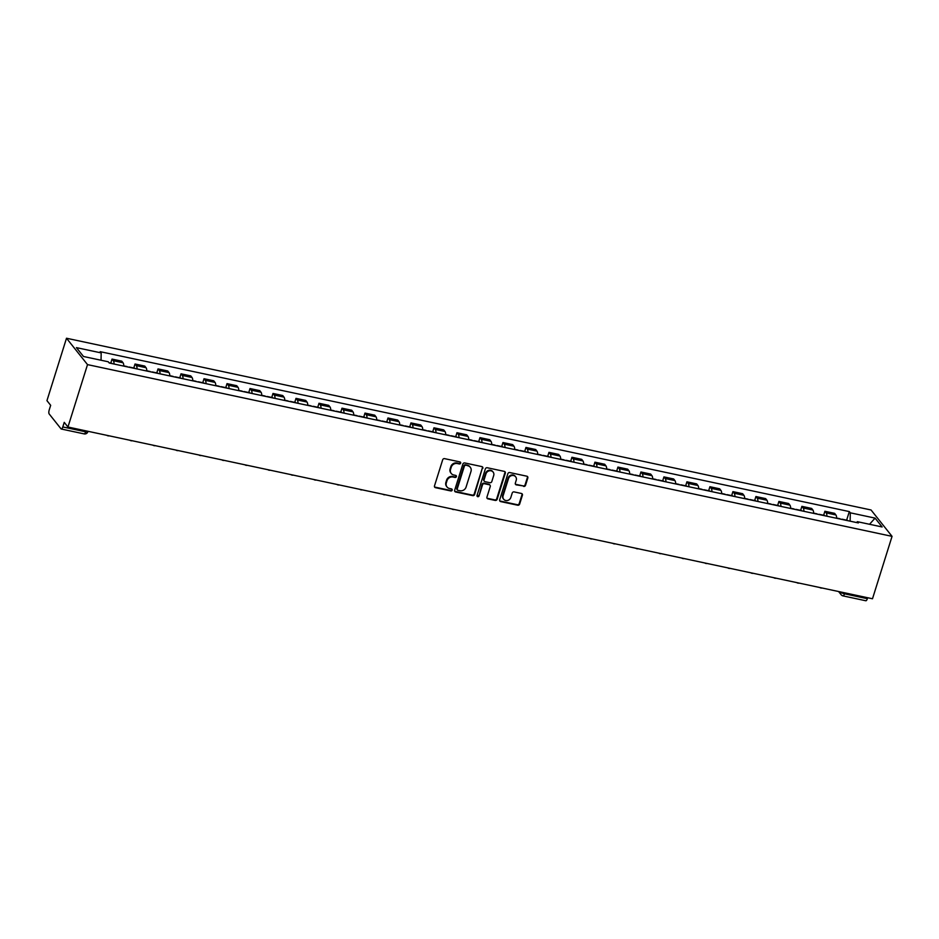 <?xml version="1.0" encoding="UTF-8"?>
<svg xmlns="http://www.w3.org/2000/svg" width="939" height="939" viewBox="0 0 939 939"><rect width="100%" height="100%" fill="white"/><g stroke="black" fill="none" stroke-linecap="round" stroke-linejoin="round"><path stroke-width="1.41" d="M460.65 463.15A1.103 0.998 141.5 0 0 459.957 461.918L444.581 458.643A1.573 1.42 141.5 0 0 442.68 459.781L434.487 485.909A1.573 1.42 141.5 0 0 435.485 487.67L450.861 490.956A1.103 0.998 141.5 0 0 452.035 489.254A1.103 0.998 141.5 0 0 451.495 488.914L449.499 488.491A5.035 4.566 141.5 0 1 446.33 482.857L447.011 480.686A5.035 4.566 141.5 0 1 453.091 477.024L455.086 477.446A1.103 0.998 141.5 0 0 456.26 475.756A1.103 0.998 141.5 0 0 455.72 475.416L453.737 474.993A5.035 4.566 141.5 0 1 450.556 469.359L451.236 467.188A5.035 4.566 141.5 0 1 457.328 463.526L459.312 463.948A1.103 0.998 141.5 0 0 460.65 463.15M451.26 473.479L450.837 472.951A5.035 4.566 141.5 0 1 450.133 468.831L450.826 466.66A5.035 4.566 141.5 0 1 456.906 462.997L458.901 463.42A1.103 0.998 141.5 0 0 460.239 462.023M434.534 486.907A1.573 1.42 141.5 0 0 435.062 487.141L450.438 490.428A1.103 0.998 141.5 0 0 451.776 489.031M447.023 486.989L446.6 486.461A5.035 4.566 141.5 0 1 445.908 482.329L446.588 480.158A5.035 4.566 141.5 0 1 452.68 476.496L454.664 476.93A1.103 0.998 141.5 0 0 456.002 475.521M523.633 486.425A1.573 1.42 141.5 0 0 525.535 485.287L527.824 477.963A1.573 1.42 141.5 0 0 526.838 476.202L509.76 472.552A1.573 1.42 141.5 0 0 507.858 473.69L499.677 499.818A1.573 1.42 141.5 0 0 500.663 501.579L517.741 505.229A1.573 1.42 141.5 0 0 519.643 504.09L522.413 495.229A1.573 1.42 141.5 0 0 521.427 493.468L514.114 491.907A1.573 1.42 141.5 0 0 512.213 493.057L510.839 497.447A4.202 3.815 141.5 0 1 503.68 499.243A4.202 3.815 141.5 0 1 503.093 495.792L508.492 478.597A4.202 3.815 141.5 0 1 515.652 476.801A4.202 3.815 141.5 0 1 516.227 480.24L515.335 483.116A1.573 1.42 141.5 0 0 516.321 484.876L523.211 485.909A1.573 1.42 141.5 0 0 525.112 484.759L527.413 477.435A1.573 1.42 141.5 0 0 527.366 476.437M892.05 536.357L872.495 598.765L67.948 427.022L87.515 364.614L892.05 536.357L871.052 509.983L66.505 338.24L46.95 400.648L50.671 405.319L49.227 409.897A3.204 1.08 -77.9 0 0 49.145 413.911L61.035 428.841A3.204 1.08 -77.9 0 0 61.293 429.017A3.204 1.08 -77.9 0 0 62.796 426.94L85.649 431.811A3.204 0.81 17.4 0 0 87.867 431.717L87.996 431.294M482.834 468.35A1.573 1.42 141.5 0 0 481.836 466.589L464.758 462.95A1.573 1.42 141.5 0 0 462.857 464.089L454.676 490.217A1.573 1.42 141.5 0 0 455.661 491.977L472.74 495.628A1.573 1.42 141.5 0 0 474.641 494.477L482.411 467.822A1.573 1.42 141.5 0 0 482.364 466.824M487.259 467.751L504.337 471.39A1.573 1.42 141.5 0 1 505.323 473.15L497.142 499.278A1.573 1.42 141.5 0 1 495.24 500.428L487.928 498.867A1.573 1.42 141.5 0 1 486.942 497.107L490.264 486.508A1.573 1.42 141.5 0 0 489.266 484.747L484.418 483.714A1.573 1.42 141.5 0 0 482.517 484.853L479.066 495.886A1.103 0.998 141.5 0 1 477.188 496.355A1.103 0.998 141.5 0 1 477.035 495.452L485.357 468.89A1.573 1.42 141.5 0 1 487.259 467.751M867.636 597.72L867.343 598.683A3.204 1.08 102.1 0 1 865.828 600.76L842.987 595.878A3.204 1.08 -77.9 0 0 844.49 593.8L867.343 598.683M67.948 427.022L64.239 422.35L62.796 426.94M87.515 364.614L66.505 338.24M123.795 366.116A7.371 2.488 -77.9 0 0 123.044 362.771L113.314 360.693A7.371 2.488 102.1 0 1 114.065 364.039M113.314 360.693L112.034 359.085L110.779 363.088M123.044 362.771L121.765 361.163L112.034 359.085M133.772 367.994L135.028 364.003L136.308 365.611A7.371 2.488 102.1 0 1 137.059 368.945M146.789 371.022A7.371 2.488 -77.9 0 0 146.038 367.689L144.759 366.081L135.028 364.003M156.766 372.912L158.022 368.91L159.301 370.518A7.371 2.488 102.1 0 1 160.053 373.863M169.783 375.94A7.371 2.488 -77.9 0 0 169.032 372.595L167.752 370.987L158.022 368.91M179.772 377.818L181.016 373.816L182.307 375.424A7.371 2.488 102.1 0 1 183.046 378.769M192.777 380.847A7.371 2.488 -77.9 0 0 192.025 377.501L190.746 375.893L181.016 373.816M202.765 382.725L204.021 378.722L205.301 380.33A7.371 2.488 102.1 0 1 206.04 383.675M215.77 385.753A7.371 2.488 -77.9 0 0 215.031 382.408L213.74 380.8L204.021 378.722M225.759 387.631L227.015 383.628L228.294 385.236A7.371 2.488 102.1 0 1 229.034 388.582M238.764 390.659A7.371 2.488 -77.9 0 0 238.025 387.314L236.745 385.706L227.015 383.628M248.753 392.537L250.009 388.546L251.288 390.154A7.371 2.488 102.1 0 1 252.028 393.5M261.758 395.565A7.371 2.488 -77.9 0 0 261.019 392.232L259.739 390.624L250.009 388.546M271.747 397.455L273.003 393.453L274.282 395.061A7.371 2.488 102.1 0 1 275.033 398.406M284.752 400.483A7.371 2.488 -77.9 0 0 284.012 397.138L282.733 395.53L273.003 393.453M294.74 402.362L295.996 398.359L297.276 399.967A7.371 2.488 102.1 0 1 298.027 403.312M307.757 405.39A7.371 2.488 -77.9 0 0 307.006 402.045L305.727 400.437L295.996 398.359M317.734 407.268L318.99 403.265L320.269 404.873A7.371 2.488 102.1 0 1 321.021 408.219M330.751 410.296A7.371 2.488 -77.9 0 0 330 406.951L328.72 405.343L318.99 403.265M340.74 412.174L341.984 408.183L343.263 409.791A7.371 2.488 102.1 0 1 344.014 413.125M353.745 415.202A7.371 2.488 -77.9 0 0 352.994 411.869L351.714 410.249L341.984 408.183M363.733 417.092L364.978 413.09L366.269 414.698A7.371 2.488 102.1 0 1 367.008 418.043M376.739 420.12A7.371 2.488 -77.9 0 0 375.987 416.775L374.708 415.167L364.978 413.09M386.727 421.998L387.983 417.996L389.262 419.604A7.371 2.488 102.1 0 1 390.002 422.949M399.732 425.027A7.371 2.488 -77.9 0 0 398.993 421.681L397.702 420.073L387.983 417.996M409.721 426.905L410.977 422.902L412.256 424.51A7.371 2.488 102.1 0 1 412.996 427.855M422.726 429.933A7.371 2.488 -77.9 0 0 421.987 426.588L420.707 424.98L410.977 422.902M432.715 431.811L433.971 427.808L435.25 429.416A7.371 2.488 102.1 0 1 436.001 432.762M445.72 434.839A7.371 2.488 -77.9 0 0 444.98 431.494L443.701 429.886L433.971 427.808M455.708 436.717L456.964 432.726L458.244 434.334A7.371 2.488 102.1 0 1 458.995 437.668M468.725 439.745A7.371 2.488 -77.9 0 0 467.974 436.412L466.695 434.804L456.964 432.726M478.702 441.635L479.958 437.633L481.238 439.241A7.371 2.488 102.1 0 1 481.989 442.586M491.719 444.663A7.371 2.488 -77.9 0 0 490.968 441.318L489.689 439.71L479.958 437.633M501.696 446.541L502.952 442.539L504.231 444.147A7.371 2.488 102.1 0 1 504.982 447.492M514.713 449.57A7.371 2.488 -77.9 0 0 513.962 446.225L512.682 444.617L502.952 442.539M524.701 451.448L525.946 447.445L527.237 449.053A7.371 2.488 102.1 0 1 527.976 452.398M537.707 454.476A7.371 2.488 -77.9 0 0 536.955 451.131L535.676 449.523L525.946 447.445M547.695 456.354L548.951 452.352L550.231 453.971A7.371 2.488 102.1 0 1 550.97 457.305M560.7 459.382A7.371 2.488 -77.9 0 0 559.961 456.037L558.67 454.429L548.951 452.352M570.689 461.272L571.945 457.27L573.224 458.878A7.371 2.488 102.1 0 1 573.964 462.223M583.694 464.3A7.371 2.488 -77.9 0 0 582.955 460.955L581.675 459.347L571.945 457.27M593.683 466.178L594.939 462.176L596.218 463.784A7.371 2.488 102.1 0 1 596.958 467.129M606.688 469.207A7.371 2.488 -77.9 0 0 605.948 465.861L604.669 464.253L594.939 462.176M616.677 471.085L617.932 467.082L619.212 468.69A7.371 2.488 102.1 0 1 619.963 472.035M629.682 474.113A7.371 2.488 -77.9 0 0 628.942 470.768L627.663 469.16L617.932 467.082M639.67 475.991L640.926 471.988L642.206 473.596A7.371 2.488 102.1 0 1 642.957 476.942M652.687 479.019A7.371 2.488 -77.9 0 0 651.936 475.674L650.657 474.066L640.926 471.988M662.664 480.897L663.92 476.906L665.199 478.514A7.371 2.488 102.1 0 1 665.951 481.848M675.681 483.925A7.371 2.488 -77.9 0 0 674.93 480.592L673.65 478.972L663.92 476.906M685.67 485.815L686.914 481.813L688.193 483.421A7.371 2.488 102.1 0 1 688.944 486.766M698.675 488.843A7.371 2.488 -77.9 0 0 697.923 485.498L696.644 483.89L686.914 481.813M708.663 490.721L709.907 486.719L711.199 488.327A7.371 2.488 102.1 0 1 711.938 491.672M721.668 493.75A7.371 2.488 -77.9 0 0 720.917 490.404L719.638 488.796L709.907 486.719M731.657 495.628L732.913 491.625L734.192 493.233A7.371 2.488 102.1 0 1 734.932 496.578M744.662 498.656A7.371 2.488 -77.9 0 0 743.923 495.311L742.632 493.703L732.913 491.625M754.651 500.534L755.907 496.531L757.186 498.139A7.371 2.488 102.1 0 1 757.926 501.485M767.656 503.562A7.371 2.488 -77.9 0 0 766.917 500.217L765.637 498.609L755.907 496.531M777.645 505.44L778.901 501.449L780.18 503.058A7.371 2.488 102.1 0 1 780.919 506.403M790.65 508.469A7.371 2.488 -77.9 0 0 789.91 505.135L788.631 503.527L778.901 501.449M800.638 510.358L801.894 506.356L803.174 507.964A7.371 2.488 102.1 0 1 803.925 511.309M813.644 513.387A7.371 2.488 -77.9 0 0 812.904 510.041L811.625 508.433L801.894 506.356M823.632 515.265L824.888 511.262L826.167 512.87A7.371 2.488 102.1 0 1 826.919 516.215M836.649 518.293A7.371 2.488 -77.9 0 0 835.898 514.948L834.618 513.34L824.888 511.262M850.124 521.168L850.311 512.823L875.078 518.117L882.132 526.967L857.366 521.685L858.352 522.929L109.241 363.006L108.243 361.773L83.489 356.491L76.423 347.63L101.189 352.911L101.036 360.236M850.311 512.823L849.326 511.591L100.203 351.679L101.189 352.911M846.626 520.171L849.326 511.591M857.366 521.685L856.568 522.542M869.537 524.279L875.078 518.117M454.711 491.214A1.573 1.42 141.5 0 0 455.251 491.449L472.317 495.099A1.573 1.42 141.5 0 0 474.218 493.949L482.411 467.822M465.721 465.321A1.103 0.998 141.5 0 0 464.382 466.12L457.199 489.055A1.103 0.998 141.5 0 0 457.892 490.287L459.993 490.733A5.035 4.566 141.5 0 0 466.073 487.083L470.991 471.401A5.035 4.566 141.5 0 0 467.822 465.767L465.298 464.793A1.103 0.998 141.5 0 0 463.972 465.591L464.382 466.12M457.352 489.958L456.929 489.43A1.103 0.998 141.5 0 1 456.777 488.526L463.972 465.591M470.298 467.282L469.876 466.753A5.035 4.566 141.5 0 0 467.399 465.239L467.822 465.767M465.298 464.793L467.399 465.239M486.977 498.104A1.573 1.42 141.5 0 0 487.517 498.339L494.818 499.9A1.573 1.42 141.5 0 0 496.719 498.762L504.912 472.622A1.573 1.42 141.5 0 0 504.865 471.636M490.041 485.217L489.618 484.688A1.573 1.42 141.5 0 0 488.843 484.219L483.996 483.186A1.573 1.42 141.5 0 0 482.094 484.324L479.066 495.886M477.024 496.05A1.103 0.998 141.5 0 0 478.644 495.358M493.703 475.51A4.202 3.815 141.5 0 0 489.184 470.85A4.202 3.815 141.5 0 0 485.968 473.866L484.066 479.923A1.573 1.42 141.5 0 0 485.052 481.684L489.9 482.716A1.573 1.42 141.5 0 0 491.801 481.578L493.703 475.51M493.128 472.071L492.705 471.542A4.202 3.815 141.5 0 0 485.545 473.338L485.968 473.866M484.289 481.214L483.867 480.686A1.573 1.42 141.5 0 1 483.644 479.395L485.545 473.338M515.37 484.113A1.573 1.42 141.5 0 0 515.898 484.348L523.211 485.909M515.652 476.801L515.229 476.273A4.202 3.815 141.5 0 0 508.069 478.068L508.492 478.597M503.68 499.243L503.257 498.715A4.202 3.815 141.5 0 1 502.682 495.264L508.069 478.068M499.712 500.816A1.573 1.42 141.5 0 0 500.241 501.062L517.319 504.701A1.573 1.42 141.5 0 0 519.22 503.562L521.99 494.7A1.573 1.42 141.5 0 0 521.955 493.703M112.128 363.628A4.038 1.362 -77.9 0 0 111.718 363.287L108.994 362.712M129.746 367.384A4.038 1.362 -77.9 0 0 129.336 367.055A4.038 1.362 -77.9 0 0 128.831 367.196M135.122 368.534A4.038 1.362 -77.9 0 0 134.723 368.205L129.336 367.055M123.784 365.87L126.976 366.55A4.038 1.362 102.1 0 1 127.387 366.891M152.74 372.302A4.038 1.362 -77.9 0 0 152.329 371.961A4.038 1.362 -77.9 0 0 151.825 372.102M158.116 373.452A4.038 1.362 -77.9 0 0 157.717 373.112L152.329 371.961M146.777 370.776L149.97 371.457A4.038 1.362 102.1 0 1 150.381 371.797M175.734 377.208A4.038 1.362 -77.9 0 0 175.323 376.868A4.038 1.362 -77.9 0 0 174.818 377.009M181.11 378.358A4.038 1.362 -77.9 0 0 180.711 378.018L175.323 376.868M169.783 375.682L172.964 376.363A4.038 1.362 102.1 0 1 173.375 376.703M198.728 382.114A4.038 1.362 -77.9 0 0 198.329 381.774A4.038 1.362 -77.9 0 0 197.812 381.915M204.115 383.265A4.038 1.362 -77.9 0 0 203.704 382.924L198.329 381.774M192.777 380.588L195.969 381.269A4.038 1.362 102.1 0 1 196.368 381.61M221.721 387.021A4.038 1.362 -77.9 0 0 221.322 386.692A4.038 1.362 -77.9 0 0 220.806 386.833M227.109 388.171A4.038 1.362 -77.9 0 0 226.698 387.83L221.322 386.692M215.77 385.506L218.963 386.187A4.038 1.362 102.1 0 1 219.362 386.516M244.715 391.939A4.038 1.362 -77.9 0 0 244.316 391.598A4.038 1.362 -77.9 0 0 243.8 391.739M250.103 393.077A4.038 1.362 -77.9 0 0 249.692 392.748L244.316 391.598M238.764 390.413L241.957 391.094A4.038 1.362 102.1 0 1 242.368 391.434M267.721 396.845A4.038 1.362 -77.9 0 0 267.31 396.504A4.038 1.362 -77.9 0 0 266.805 396.645M273.096 397.995A4.038 1.362 -77.9 0 0 272.686 397.655L267.31 396.504M261.758 395.319L264.951 396A4.038 1.362 102.1 0 1 265.361 396.34M290.714 401.751A4.038 1.362 -77.9 0 0 290.304 401.411A4.038 1.362 -77.9 0 0 289.799 401.552M296.09 402.901A4.038 1.362 -77.9 0 0 295.679 402.561L290.304 401.411M284.752 400.225L287.944 400.906A4.038 1.362 102.1 0 1 288.355 401.246M313.708 406.657A4.038 1.362 -77.9 0 0 313.297 406.317A4.038 1.362 -77.9 0 0 312.793 406.47M319.084 407.808A4.038 1.362 -77.9 0 0 318.685 407.467L313.297 406.317M307.746 405.132L310.938 405.824A4.038 1.362 102.1 0 1 311.349 406.153M336.702 411.564A4.038 1.362 -77.9 0 0 336.291 411.235A4.038 1.362 -77.9 0 0 335.786 411.376M342.078 412.714A4.038 1.362 -77.9 0 0 341.679 412.374L336.291 411.235M330.739 410.05L333.932 410.73A4.038 1.362 102.1 0 1 334.343 411.071M359.696 416.482A4.038 1.362 -77.9 0 0 359.285 416.141A4.038 1.362 -77.9 0 0 358.78 416.282M365.083 417.62A4.038 1.362 -77.9 0 0 364.672 417.292L359.285 416.141M353.745 414.956L356.937 415.637A4.038 1.362 102.1 0 1 357.336 415.977M382.689 421.388A4.038 1.362 -77.9 0 0 382.29 421.048A4.038 1.362 -77.9 0 0 381.774 421.188M388.077 422.538A4.038 1.362 -77.9 0 0 387.666 422.198L382.29 421.048M376.739 419.862L379.931 420.543A4.038 1.362 102.1 0 1 380.33 420.883M405.683 426.294A4.038 1.362 -77.9 0 0 405.284 425.954A4.038 1.362 -77.9 0 0 404.768 426.095M411.071 427.445A4.038 1.362 -77.9 0 0 410.66 427.104L405.284 425.954M399.732 424.768L402.925 425.449A4.038 1.362 102.1 0 1 403.324 425.79M428.689 431.201A4.038 1.362 -77.9 0 0 428.278 430.86A4.038 1.362 -77.9 0 0 427.761 431.013M434.064 432.351A4.038 1.362 -77.9 0 0 433.654 432.01L428.278 430.86M422.726 429.686L425.919 430.367A4.038 1.362 102.1 0 1 426.329 430.696M451.682 436.119A4.038 1.362 -77.9 0 0 451.272 435.778A4.038 1.362 -77.9 0 0 450.767 435.919M457.058 437.257A4.038 1.362 -77.9 0 0 456.647 436.928L451.272 435.778M445.72 434.593L448.912 435.273A4.038 1.362 102.1 0 1 449.323 435.614M474.676 441.025A4.038 1.362 -77.9 0 0 474.265 440.684A4.038 1.362 -77.9 0 0 473.761 440.825M480.052 442.175A4.038 1.362 -77.9 0 0 479.653 441.835L474.265 440.684M468.714 439.499L471.906 440.18A4.038 1.362 102.1 0 1 472.317 440.52M497.67 445.931A4.038 1.362 -77.9 0 0 497.259 445.591A4.038 1.362 -77.9 0 0 496.754 445.732M503.046 447.081A4.038 1.362 -77.9 0 0 502.647 446.741L497.259 445.591M491.707 444.405L494.9 445.086A4.038 1.362 102.1 0 1 495.311 445.426M520.664 450.837A4.038 1.362 -77.9 0 0 520.253 450.497A4.038 1.362 -77.9 0 0 519.748 450.638M526.04 451.988A4.038 1.362 -77.9 0 0 525.64 451.647L520.253 450.497M514.701 449.312L517.894 449.992A4.038 1.362 102.1 0 1 518.305 450.333M543.658 455.744A4.038 1.362 -77.9 0 0 543.258 455.415A4.038 1.362 -77.9 0 0 542.742 455.556M549.045 456.894A4.038 1.362 -77.9 0 0 548.634 456.554L543.258 455.415M537.707 454.23L540.899 454.91A4.038 1.362 102.1 0 1 541.298 455.239M566.651 460.662A4.038 1.362 -77.9 0 0 566.252 460.321A4.038 1.362 -77.9 0 0 565.736 460.462M572.039 461.8A4.038 1.362 -77.9 0 0 571.628 461.472L566.252 460.321M560.7 459.136L563.893 459.817A4.038 1.362 102.1 0 1 564.292 460.157M589.645 465.568A4.038 1.362 -77.9 0 0 589.246 465.228A4.038 1.362 -77.9 0 0 588.73 465.368M595.033 466.718A4.038 1.362 -77.9 0 0 594.622 466.378L589.246 465.228M583.694 464.042L586.887 464.723A4.038 1.362 102.1 0 1 587.298 465.063M612.651 470.474A4.038 1.362 -77.9 0 0 612.24 470.134A4.038 1.362 -77.9 0 0 611.735 470.275M618.026 471.624A4.038 1.362 -77.9 0 0 617.616 471.284L612.24 470.134M606.688 468.948L609.881 469.629A4.038 1.362 102.1 0 1 610.291 469.969M635.644 475.38A4.038 1.362 -77.9 0 0 635.234 475.04A4.038 1.362 -77.9 0 0 634.729 475.193M641.02 476.531A4.038 1.362 -77.9 0 0 640.609 476.19L635.234 475.04M629.682 473.855L632.874 474.547A4.038 1.362 102.1 0 1 633.285 474.876M658.638 480.287A4.038 1.362 -77.9 0 0 658.227 479.958A4.038 1.362 -77.9 0 0 657.723 480.099M664.014 481.437A4.038 1.362 -77.9 0 0 663.615 481.097L658.227 479.958M652.675 478.773L655.868 479.453A4.038 1.362 102.1 0 1 656.279 479.794M681.632 485.205A4.038 1.362 -77.9 0 0 681.221 484.864A4.038 1.362 -77.9 0 0 680.716 485.005M687.008 486.355A4.038 1.362 -77.9 0 0 686.609 486.015L681.221 484.864M675.669 483.679L678.862 484.36A4.038 1.362 102.1 0 1 679.273 484.7M704.626 490.111A4.038 1.362 -77.9 0 0 704.215 489.771A4.038 1.362 -77.9 0 0 703.71 489.912M710.001 491.261A4.038 1.362 -77.9 0 0 709.602 490.921L704.215 489.771M698.675 488.585L701.867 489.266A4.038 1.362 102.1 0 1 702.266 489.606M727.619 495.017A4.038 1.362 -77.9 0 0 727.22 494.677A4.038 1.362 -77.9 0 0 726.704 494.818M733.007 496.168A4.038 1.362 -77.9 0 0 732.596 495.827L727.22 494.677M721.668 493.491L724.861 494.172A4.038 1.362 102.1 0 1 725.26 494.513M750.613 499.924A4.038 1.362 -77.9 0 0 750.214 499.595A4.038 1.362 -77.9 0 0 749.698 499.736M756.001 501.074A4.038 1.362 -77.9 0 0 755.59 500.733L750.214 499.595M744.662 498.409L747.855 499.09A4.038 1.362 102.1 0 1 748.254 499.419M773.619 504.842A4.038 1.362 -77.9 0 0 773.208 504.501A4.038 1.362 -77.9 0 0 772.691 504.642M778.994 505.98A4.038 1.362 -77.9 0 0 778.584 505.652L773.208 504.501M767.656 503.316L770.849 503.997A4.038 1.362 102.1 0 1 771.259 504.337M796.612 509.748A4.038 1.362 -77.9 0 0 796.202 509.408A4.038 1.362 -77.9 0 0 795.697 509.548M801.988 510.898A4.038 1.362 -77.9 0 0 801.577 510.558L796.202 509.408M790.65 508.222L793.842 508.903A4.038 1.362 102.1 0 1 794.253 509.243M819.606 514.654A4.038 1.362 -77.9 0 0 819.195 514.314A4.038 1.362 -77.9 0 0 818.691 514.455M824.982 515.804A4.038 1.362 -77.9 0 0 824.571 515.464L819.195 514.314M813.644 513.128L816.836 513.809A4.038 1.362 102.1 0 1 817.247 514.149M842.6 519.56A4.038 1.362 -77.9 0 0 842.189 519.22A4.038 1.362 -77.9 0 0 841.684 519.361M847.976 520.711A4.038 1.362 -77.9 0 0 847.577 520.37L842.189 519.22M836.637 518.035L839.83 518.715A4.038 1.362 102.1 0 1 840.241 519.056M840.569 591.946L840.698 592.122A3.204 0.81 17.4 0 0 844.49 593.8L844.795 592.849M840.745 591.981L840.698 592.122A3.204 2.899 -38.5 0 0 841.144 594.739A3.204 3.204 0 0 0 842.987 595.878A3.204 1.08 -77.9 0 1 842.729 595.702A3.204 2.899 -38.5 0 1 841.144 594.739L838.586 591.523M812.904 510.041L803.174 507.964M789.91 505.135L780.18 503.058M766.917 500.217L757.186 498.139M743.923 495.311L734.192 493.233M720.917 490.404L711.199 488.327M697.923 485.498L688.193 483.421M674.93 480.592L665.199 478.514M651.936 475.674L642.206 473.596M628.942 470.768L619.212 468.69M605.948 465.861L596.218 463.784M582.955 460.955L573.224 458.878M559.961 456.037L550.231 453.971M536.955 451.131L527.237 449.053M513.962 446.225L504.231 444.147M490.968 441.318L481.238 439.241M467.974 436.412L458.244 434.334M444.98 431.494L435.25 429.416M421.987 426.588L412.256 424.51M398.993 421.681L389.262 419.604M375.987 416.775L366.269 414.698M352.994 411.869L343.263 409.791M330 406.951L320.269 404.873M307.006 402.045L297.276 399.967M284.012 397.138L274.282 395.061M261.019 392.232L251.288 390.154M238.025 387.314L228.294 385.236M215.031 382.408L205.301 380.33M192.025 377.501L182.307 375.424M169.032 372.595L159.301 370.518M146.038 367.689L136.308 365.611M835.898 514.948L826.167 512.87M107.797 435.661A3.204 2.899 -38.5 0 1 106.964 435.344M130.791 440.579A3.204 2.899 -38.5 0 1 129.958 440.25M153.796 445.485A3.204 2.899 -38.5 0 1 152.963 445.168M176.79 450.391A3.204 2.899 -38.5 0 1 175.957 450.074M199.784 455.298A3.204 2.899 -38.5 0 1 198.951 454.981M222.778 460.216A3.204 2.899 -38.5 0 1 221.944 459.887M245.772 465.122A3.204 2.899 -38.5 0 1 244.938 464.793M268.765 470.028A3.204 2.899 -38.5 0 1 267.932 469.711M291.759 474.934A3.204 2.899 -38.5 0 1 290.926 474.618M314.765 479.841A3.204 2.899 -38.5 0 1 313.931 479.524M337.758 484.759A3.204 2.899 -38.5 0 1 336.925 484.43M360.752 489.665A3.204 2.899 -38.5 0 1 359.919 489.348M383.746 494.571A3.204 2.899 -38.5 0 1 382.912 494.254M406.74 499.478A3.204 2.899 -38.5 0 1 405.906 499.161M429.733 504.384A3.204 2.899 -38.5 0 1 428.9 504.067M452.727 509.302A3.204 2.899 -38.5 0 1 451.894 508.973M475.721 514.208A3.204 2.899 -38.5 0 1 474.888 513.891M498.726 519.114A3.204 2.899 -38.5 0 1 497.893 518.798M521.72 524.021A3.204 2.899 -38.5 0 1 520.887 523.704M544.714 528.939A3.204 2.899 -38.5 0 1 543.881 528.61M567.708 533.845A3.204 2.899 -38.5 0 1 566.874 533.516M590.701 538.751A3.204 2.899 -38.5 0 1 589.868 538.434M613.695 543.658A3.204 2.899 -38.5 0 1 612.862 543.341M636.689 548.564A3.204 2.899 -38.5 0 1 635.856 548.247M659.683 553.482A3.204 2.899 -38.5 0 1 658.861 553.153M682.688 558.388A3.204 2.899 -38.5 0 1 681.855 558.071M705.682 563.294A3.204 2.899 -38.5 0 1 704.849 562.977M728.676 568.201A3.204 2.899 -38.5 0 1 727.842 567.884M751.669 573.107A3.204 2.899 -38.5 0 1 750.836 572.79M774.663 578.025A3.204 2.899 -38.5 0 1 773.83 577.696M797.657 582.931A3.204 2.899 -38.5 0 1 796.824 582.614M820.651 587.837A3.204 2.899 -38.5 0 1 819.817 587.521M85.942 430.86L85.649 431.811A3.204 1.08 -77.9 0 1 84.134 433.888A3.204 3.204 0 0 0 87.867 431.717M83.876 433.712A3.204 1.08 -77.9 0 0 84.134 433.888L61.293 429.017M106.882 435.332A3.204 3.204 0 0 0 109.335 435.849M129.887 440.238A3.204 3.204 0 0 0 132.329 440.767M152.881 445.145A3.204 3.204 0 0 0 155.334 445.673M175.875 450.051A3.204 3.204 0 0 0 178.328 450.579M198.868 454.969A3.204 3.204 0 0 0 201.322 455.485M221.862 459.875A3.204 3.204 0 0 0 224.315 460.392M244.856 464.782A3.204 3.204 0 0 0 247.309 465.31M267.85 469.688A3.204 3.204 0 0 0 270.303 470.216M290.844 474.594A3.204 3.204 0 0 0 293.297 475.122M313.849 479.512A3.204 3.204 0 0 0 316.302 480.029M336.843 484.418A3.204 3.204 0 0 0 339.296 484.935M359.837 489.325A3.204 3.204 0 0 0 362.29 489.853M382.83 494.231A3.204 3.204 0 0 0 385.283 494.759M405.824 499.137A3.204 3.204 0 0 0 408.277 499.665M428.818 504.055A3.204 3.204 0 0 0 431.271 504.572M451.812 508.961A3.204 3.204 0 0 0 454.265 509.49M474.817 513.868A3.204 3.204 0 0 0 477.258 514.396M497.811 518.774A3.204 3.204 0 0 0 500.264 519.302M520.805 523.692A3.204 3.204 0 0 0 523.258 524.208M543.798 528.598A3.204 3.204 0 0 0 546.252 529.115M566.792 533.505A3.204 3.204 0 0 0 569.245 534.033M589.786 538.411A3.204 3.204 0 0 0 592.239 538.939M612.78 543.317A3.204 3.204 0 0 0 615.233 543.845M635.773 548.235A3.204 3.204 0 0 0 638.227 548.752M658.779 553.141A3.204 3.204 0 0 0 661.232 553.658M681.773 558.048A3.204 3.204 0 0 0 684.226 558.576M704.766 562.954A3.204 3.204 0 0 0 707.22 563.482M727.76 567.872A3.204 3.204 0 0 0 730.213 568.388M750.754 572.778A3.204 3.204 0 0 0 753.207 573.295M773.748 577.685A3.204 3.204 0 0 0 776.201 578.213M796.741 582.591A3.204 3.204 0 0 0 799.195 583.119M819.747 587.497A3.204 3.204 0 0 0 822.188 588.025"/></g></svg>
